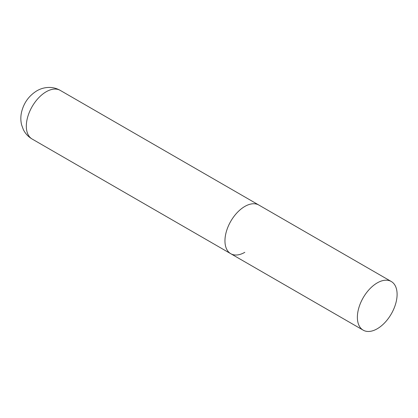 <?xml version="1.0" encoding="UTF-8"?>
<svg xmlns="http://www.w3.org/2000/svg" width="418" height="418" viewBox="0 0 418 418"><rect width="100%" height="100%" fill="white"/><g stroke="black" fill="none" stroke-linecap="round" stroke-linejoin="round"><path stroke-width="0.63" d="M244.817 252.32A28.09 16.218 -60 0 1 230.773 253.71A28.09 16.218 -60 0 1 226.467 231.201A28.09 16.218 -60 0 1 244.817 206.445A28.09 16.218 -60 0 1 258.862 205.055A28.09 16.218 120 0 0 237.215 212.584A28.09 16.218 120 0 0 224.952 240.852A28.09 16.218 120 0 0 230.773 253.71L32.139 139.032A28.09 16.218 -60 0 1 27.834 116.523A28.09 16.218 -60 0 1 46.184 91.767A28.09 16.218 -60 0 1 60.229 90.377C56.702 88.37 52.914 87.388 48.869 87.43C44.559 87.534 40.541 88.673 36.821 90.842C28.936 95.759 23.863 102.802 21.59 111.982C20.581 116.293 20.586 120.572 21.595 124.825L23.335 129.58C25.331 133.598 28.262 136.749 32.139 139.032M397.1 294.366A28.09 16.218 120 0 0 391.285 281.507A28.09 16.218 120 0 0 369.637 289.037A28.09 16.218 120 0 0 357.374 317.304A28.09 16.218 120 0 0 363.19 330.163A28.09 16.218 120 0 0 384.837 322.639A28.09 16.218 120 0 0 397.1 294.366M391.285 281.507L60.229 90.377M230.773 253.71L363.19 330.163"/></g></svg>
